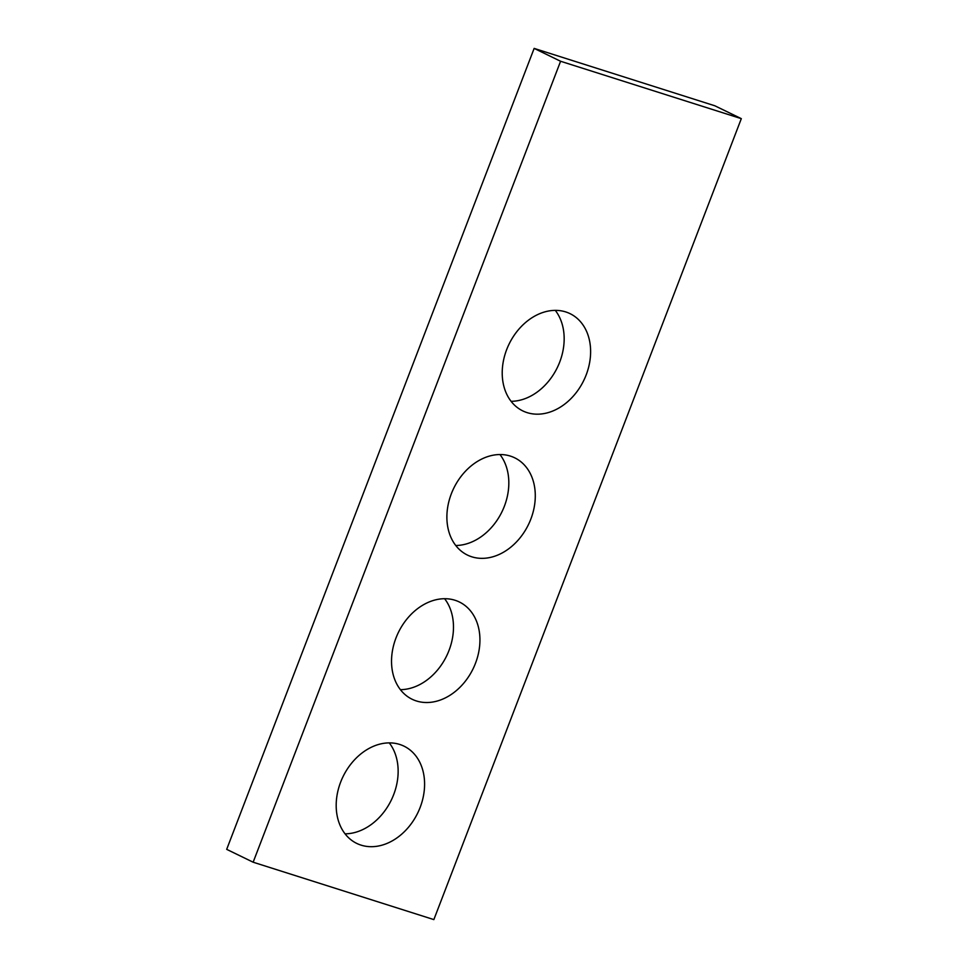 <?xml version="1.0" encoding="UTF-8"?>
<svg xmlns="http://www.w3.org/2000/svg" width="968" height="968" viewBox="0 0 968 968"><rect width="100%" height="100%" fill="white"/><g stroke="black" fill="none" stroke-linecap="round" stroke-linejoin="round"><path stroke-width="1.45" d="M226.681 849.347L534.142 48.4L714.856 105.79L741.319 118.653L433.858 919.6L253.144 862.21L226.681 849.347M253.144 862.21L560.593 61.262L534.142 48.4M527.1 412.622A54.063 41.539 115.9 0 0 585.035 377.701A54.063 41.539 115.9 0 0 570.055 313.656A54.063 41.539 115.9 0 0 509.059 344.124A54.063 41.539 115.9 0 0 522.78 410.904A54.063 41.539 115.9 0 0 527.1 412.622M511.092 401.321A54.063 41.539 115.9 0 0 557.326 367.574A54.063 41.539 115.9 0 0 555.293 310.377M416.409 700.965A54.063 41.539 115.9 0 0 474.356 666.032A54.063 41.539 115.9 0 0 459.376 601.999A54.063 41.539 115.9 0 0 398.38 632.455A54.063 41.539 115.9 0 0 412.102 699.247A54.063 41.539 115.9 0 0 416.409 700.965M400.401 689.664A54.063 41.539 115.9 0 0 446.635 655.917A54.063 41.539 115.9 0 0 444.614 598.72M361.076 845.137A54.063 41.539 115.9 0 0 419.011 810.204A54.063 41.539 115.9 0 0 404.031 746.171A54.063 41.539 115.9 0 0 343.035 776.626A54.063 41.539 115.9 0 0 356.756 843.418A54.063 41.539 115.9 0 0 361.076 845.137M345.068 833.835A54.063 41.539 115.9 0 0 391.302 800.088A54.063 41.539 115.9 0 0 389.269 742.892M471.755 556.794A54.063 41.539 115.9 0 0 529.702 521.873A54.063 41.539 115.9 0 0 514.722 457.828A54.063 41.539 115.9 0 0 453.726 488.296A54.063 41.539 115.9 0 0 467.447 555.075A54.063 41.539 115.9 0 0 471.755 556.794M455.746 545.492A54.063 41.539 115.9 0 0 501.981 511.745A54.063 41.539 115.9 0 0 499.96 454.549M560.593 61.262L741.319 118.653"/></g></svg>
